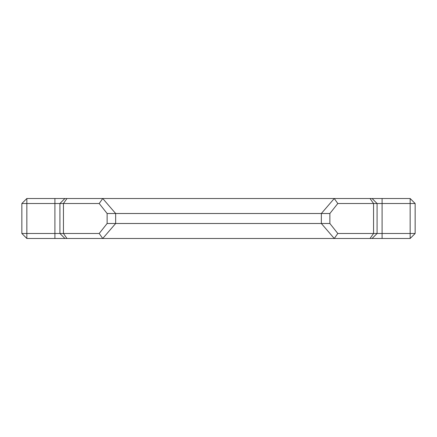 <?xml version="1.0" encoding="UTF-8"?>
<svg xmlns="http://www.w3.org/2000/svg" width="437" height="437" viewBox="0 0 437 437"><rect width="100%" height="100%" fill="white"/><g stroke="black" fill="none" stroke-linecap="round" stroke-linejoin="round"><path stroke-width="0.66" d="M64.905 238.482L26.843 238.482L21.85 233.484L21.85 203.516L26.843 198.518L66.976 198.518L63.441 203.516L63.441 233.484L66.976 238.482L64.905 238.482L59.913 233.484L99.204 233.484L102.739 238.482L66.976 238.482M107.125 213.507L107.125 223.493L115.652 223.493L115.652 213.507L102.739 198.518L334.261 198.518L321.348 213.507L107.125 213.507L99.204 203.516L102.739 198.518L66.976 198.518M382.085 198.518L382.085 203.516L415.15 203.516L410.157 198.518L334.261 198.518L337.796 203.516L329.875 213.507L321.348 213.507L321.348 223.493L115.652 223.493L102.739 238.482L334.261 238.482L321.348 223.493L329.875 223.493L329.875 213.507M415.15 203.516L415.15 233.484L410.157 238.482L334.261 238.482L337.796 233.484L329.875 223.493M26.843 198.518L26.843 203.516L99.204 203.516M54.915 198.518L54.915 233.484L59.913 233.484L59.913 203.516L64.905 198.518M370.024 198.518L373.559 203.516L337.796 203.516M372.095 198.518L377.087 203.516L382.085 203.516L382.085 233.484L415.15 233.484M370.024 238.482L373.559 233.484L373.559 203.516L377.087 203.516L377.087 233.484L382.085 233.484L382.085 238.482M410.157 198.518L410.157 238.482M26.843 238.482L26.843 233.484L54.915 233.484L54.915 238.482M372.095 238.482L377.087 233.484L337.796 233.484M21.85 203.516L26.843 203.516L26.843 233.484L21.85 233.484M107.125 223.493L99.204 233.484"/></g></svg>
